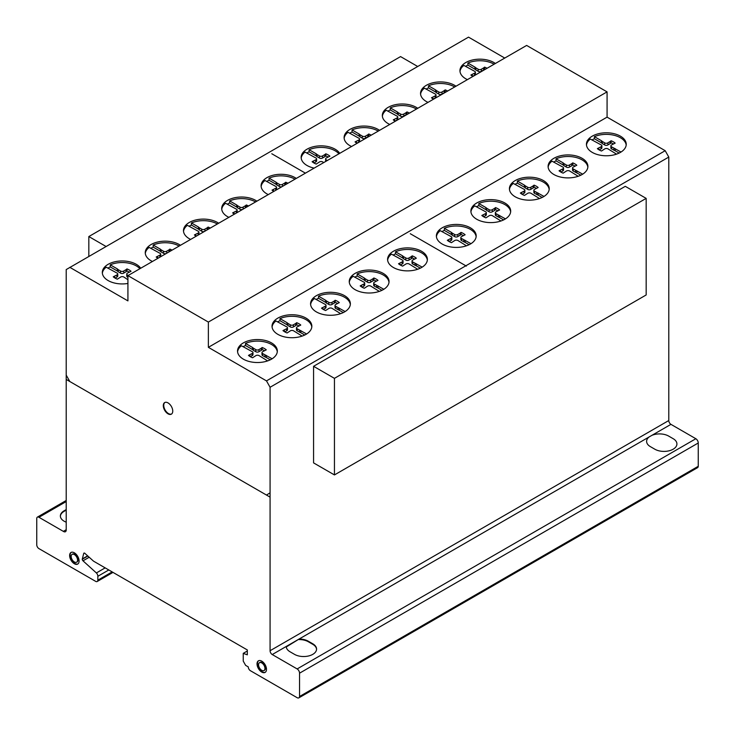 <?xml version="1.0" encoding="UTF-8"?>
<svg xmlns="http://www.w3.org/2000/svg" width="735" height="735" viewBox="0 0 735 735"><rect width="100%" height="100%" fill="white"/><g stroke="black" fill="none" stroke-linecap="round" stroke-linejoin="round"><path stroke-width="1.1" d="M105.978 246.446L88.834 236.551L88.834 256.34M88.834 236.551L400.557 56.586L417.691 66.481M334.443 378.35L334.443 474.929L646.166 294.965L646.166 198.386L625.283 186.332L313.569 366.306L334.443 378.35L646.166 198.386M334.443 474.929L313.569 462.885L313.569 366.306M626.192 145.061A19.9 11.494 0 0 0 607.817 134.395A19.9 11.494 0 0 0 594.385 136.655L601.432 140.725L601.432 142.82L594.385 138.75A19.9 11.494 0 0 0 591.987 139.981M607.817 132.824A19.9 11.494 180 0 1 626.238 144.28A19.9 11.494 180 0 1 604.85 155.737A19.9 11.494 180 0 1 586.438 144.28A19.9 11.494 180 0 1 590.324 137.454A19.9 11.494 180 0 1 607.817 132.824M549.174 189.465A19.9 11.494 0 0 0 530.799 178.789A19.9 11.494 0 0 0 517.366 181.058L524.413 185.128L524.413 187.223L517.366 183.153A19.9 11.494 0 0 0 514.969 184.384M530.799 177.218A19.9 11.494 180 0 1 549.22 188.684A19.9 11.494 180 0 1 527.831 200.141A19.9 11.494 180 0 1 509.419 188.684A19.9 11.494 180 0 1 513.306 181.857A19.9 11.494 180 0 1 530.799 177.218M476.142 236.707A19.9 11.494 0 0 0 457.767 226.031A19.9 11.494 0 0 0 444.335 228.3L451.382 232.37L451.382 234.465L444.335 230.395A19.9 11.494 0 0 0 441.928 231.626M457.767 224.46A19.9 11.494 180 0 1 476.188 235.926A19.9 11.494 180 0 1 454.8 247.383A19.9 11.494 180 0 1 436.379 235.926A19.9 11.494 180 0 1 440.274 229.1A19.9 11.494 180 0 1 457.767 224.46M388.999 282.304A19.9 11.494 0 0 0 370.633 271.628A19.9 11.494 0 0 0 357.201 273.898L364.248 277.968L364.248 280.063L357.201 275.992A19.9 11.494 0 0 0 354.794 277.224M370.633 270.067A19.9 11.494 180 0 1 389.045 281.523A19.9 11.494 180 0 1 367.665 292.98A19.9 11.494 180 0 1 349.244 281.523A19.9 11.494 180 0 1 353.14 274.697A19.9 11.494 180 0 1 370.633 270.067M311.796 327.011A19.9 11.494 0 0 0 293.421 316.335A19.9 11.494 0 0 0 279.989 318.604L287.036 322.674L287.036 324.769L279.989 320.699A19.9 11.494 0 0 0 277.582 321.93M293.421 314.773A19.9 11.494 180 0 1 311.842 326.23A19.9 11.494 180 0 1 290.454 337.687A19.9 11.494 180 0 1 272.033 326.23A19.9 11.494 180 0 1 275.928 319.403A19.9 11.494 180 0 1 293.421 314.773M494.104 64.211A19.9 11.494 0 0 0 481.333 60.775A19.9 11.494 0 0 0 467.901 63.045L474.948 67.115L474.948 69.209L467.901 65.139A19.9 11.494 0 0 0 465.494 66.37M467.405 79.628A19.9 11.494 180 0 1 459.945 70.661A19.9 11.494 180 0 1 463.84 63.844A19.9 11.494 180 0 1 481.333 59.204A19.9 11.494 180 0 1 495.381 63.476M416.479 109.028A19.9 11.494 0 0 0 403.717 105.592A19.9 11.494 0 0 0 390.285 107.861L397.323 111.922L397.323 114.017L390.285 109.947A19.9 11.494 0 0 0 387.878 111.178M389.78 124.445A19.9 11.494 180 0 1 382.329 115.478A19.9 11.494 180 0 1 386.215 108.651A19.9 11.494 180 0 1 403.717 104.021A19.9 11.494 180 0 1 417.756 108.293M338.909 153.817A19.9 11.494 0 0 0 322.546 147.45A19.9 11.494 0 0 0 309.113 149.72L316.16 153.78L316.16 155.875L309.113 151.805A19.9 11.494 0 0 0 306.706 153.036M314.148 168.113A19.9 11.494 180 0 1 301.157 157.336A19.9 11.494 180 0 1 305.053 150.51A19.9 11.494 180 0 1 322.546 145.879A19.9 11.494 180 0 1 339.726 153.349M255.587 201.923A19.9 11.494 0 0 0 243.083 198.634A19.9 11.494 0 0 0 229.651 200.903L236.698 204.973L236.698 207.059L229.651 202.998A19.9 11.494 0 0 0 227.244 204.229M228.861 217.349A19.9 11.494 180 0 1 221.694 208.519A19.9 11.494 180 0 1 225.581 201.693A19.9 11.494 180 0 1 243.083 197.063A19.9 11.494 180 0 1 256.892 201.169M179.147 246.05A19.9 11.494 0 0 0 166.643 242.761A19.9 11.494 0 0 0 153.211 245.031L160.258 249.101L160.258 251.195L153.211 247.125A19.9 11.494 0 0 0 150.804 248.356M152.421 261.485A19.9 11.494 180 0 1 145.254 252.656A19.9 11.494 180 0 1 149.15 245.83A19.9 11.494 180 0 1 166.643 241.199A19.9 11.494 180 0 1 180.452 245.297M139.88 268.725A19.9 11.494 0 0 0 123.7 262.56A19.9 11.494 0 0 0 110.268 264.82L117.306 268.891L117.306 270.985L110.268 266.915A19.9 11.494 0 0 0 107.861 268.146M127.927 283.453A19.9 11.494 180 0 1 120.724 283.903A19.9 11.494 180 0 1 102.312 272.446A19.9 11.494 180 0 1 106.198 265.62A19.9 11.494 180 0 1 123.7 260.989A19.9 11.494 180 0 1 140.725 268.238M217.367 223.982A19.9 11.494 0 0 0 204.863 220.702A19.9 11.494 0 0 0 191.431 222.962L198.478 227.032L198.478 229.127L191.431 225.057A19.9 11.494 0 0 0 189.024 226.288M190.641 239.417A19.9 11.494 180 0 1 183.474 230.588A19.9 11.494 180 0 1 187.37 223.762A19.9 11.494 180 0 1 204.863 219.131A19.9 11.494 180 0 1 218.672 223.238M294.992 179.175A19.9 11.494 0 0 0 282.488 175.885A19.9 11.494 0 0 0 269.056 178.155L276.094 182.216L276.094 184.31L269.056 180.25A19.9 11.494 0 0 0 266.649 181.471M268.266 194.6A19.9 11.494 180 0 1 261.1 185.771A19.9 11.494 180 0 1 264.986 178.945A19.9 11.494 180 0 1 282.488 174.314A19.9 11.494 180 0 1 296.297 178.421M378.259 131.096A19.9 11.494 0 0 0 365.497 127.66A19.9 11.494 0 0 0 352.065 129.92L359.103 133.99L359.103 136.085L352.065 132.015A19.9 11.494 0 0 0 349.658 133.246M351.56 146.513A19.9 11.494 180 0 1 344.109 137.546A19.9 11.494 180 0 1 347.995 130.72A19.9 11.494 180 0 1 365.497 126.089A19.9 11.494 180 0 1 379.536 130.361M454.699 86.969A19.9 11.494 0 0 0 441.928 83.524A19.9 11.494 0 0 0 428.496 85.793L435.543 89.863L435.543 91.958L428.496 87.888A19.9 11.494 0 0 0 426.089 89.119M428 102.376A19.9 11.494 180 0 1 420.539 93.419A19.9 11.494 180 0 1 424.435 86.592A19.9 11.494 180 0 1 441.928 81.953A19.9 11.494 180 0 1 455.976 86.225M277.288 351.817A19.9 11.494 0 0 0 258.922 341.141A19.9 11.494 0 0 0 245.49 343.41L252.528 347.48L252.528 349.566L245.49 345.505A19.9 11.494 0 0 0 243.083 346.736M258.922 339.57A19.9 11.494 180 0 1 277.334 351.027A19.9 11.494 180 0 1 255.945 362.493A19.9 11.494 180 0 1 237.534 351.027A19.9 11.494 180 0 1 241.42 344.2A19.9 11.494 180 0 1 258.922 339.57M350.319 304.575A19.9 11.494 0 0 0 331.954 293.899A19.9 11.494 0 0 0 318.521 296.168L325.568 300.238L325.568 302.324L318.521 298.263A19.9 11.494 0 0 0 316.114 299.494M331.954 292.328A19.9 11.494 180 0 1 350.365 303.785A19.9 11.494 180 0 1 328.986 315.251A19.9 11.494 180 0 1 310.565 303.785A19.9 11.494 180 0 1 314.461 296.968A19.9 11.494 180 0 1 331.954 292.328M427.338 260.172A19.9 11.494 0 0 0 408.972 249.496A19.9 11.494 0 0 0 395.54 251.765L402.587 255.835L402.587 257.93L395.54 253.86A19.9 11.494 0 0 0 393.133 255.091M408.972 247.925A19.9 11.494 180 0 1 427.384 259.391A19.9 11.494 180 0 1 406.005 270.848A19.9 11.494 180 0 1 387.584 259.391A19.9 11.494 180 0 1 391.47 252.564A19.9 11.494 180 0 1 408.972 247.925M510.641 211.9A19.9 11.494 0 0 0 492.275 201.234A19.9 11.494 0 0 0 478.843 203.503L485.89 207.564L485.89 209.659L478.843 205.589A19.9 11.494 0 0 0 476.436 206.82M492.275 199.663A19.9 11.494 180 0 1 510.687 211.12A19.9 11.494 180 0 1 489.299 222.576A19.9 11.494 180 0 1 470.887 211.12A19.9 11.494 180 0 1 474.773 204.293A19.9 11.494 180 0 1 492.275 199.663M587.853 167.203A19.9 11.494 0 0 0 569.478 156.527A19.9 11.494 0 0 0 556.046 158.797L563.093 162.858L563.093 164.952L556.046 160.882A19.9 11.494 0 0 0 553.648 162.113M569.478 154.956A19.9 11.494 180 0 1 587.899 166.413A19.9 11.494 180 0 1 566.51 177.87A19.9 11.494 180 0 1 548.099 166.413A19.9 11.494 180 0 1 551.985 159.587A19.9 11.494 180 0 1 569.478 154.956M258.646 660.71A6.689 3.859 -120 0 0 257.562 664.67A6.689 3.859 -120 0 0 263.075 672.222A6.689 3.859 -120 0 0 265.317 672.268M262.615 672.479A6.689 3.859 60 0 1 257.103 664.927A6.689 3.859 60 0 1 258.417 660.829A6.689 3.859 60 0 1 260.897 660.756A6.689 3.859 60 0 1 265.941 666.489A6.689 3.859 60 0 1 265.096 672.406A6.689 3.859 60 0 1 262.615 672.479M264.903 667.766A4.529 2.618 -120 0 0 261.173 662.639A4.529 2.618 -120 0 0 259.492 662.694A4.529 2.618 -120 0 0 258.922 666.7A4.529 2.618 -120 0 0 262.34 670.596A4.529 2.618 -120 0 0 264.021 670.54A4.529 2.618 -120 0 0 264.903 667.766M259.731 662.584A4.529 2.618 60 0 1 259.942 662.428A4.529 2.618 60 0 1 261.623 662.382A4.529 2.618 60 0 1 265.363 667.499A4.529 2.618 60 0 1 264.471 670.283A4.529 2.618 60 0 1 264.242 670.393M71.249 552.371A6.689 3.859 -120 0 0 70.505 557.791A6.689 3.859 -120 0 0 74.814 563.479A6.689 3.859 -120 0 0 77.919 563.929M74.364 552.821A6.689 3.859 60 0 1 79.086 561.007A6.689 3.859 60 0 1 77.708 564.067A6.689 3.859 60 0 1 74.364 563.736A6.689 3.859 60 0 1 69.99 557.847A6.689 3.859 60 0 1 71.019 552.49A6.689 3.859 60 0 1 74.364 552.821M71.157 556.432A4.529 2.618 -120 0 0 74.364 561.981A4.529 2.618 -120 0 0 76.624 562.201A4.529 2.618 -120 0 0 77.322 558.572A4.529 2.618 -120 0 0 74.364 554.576A4.529 2.618 -120 0 0 72.094 554.355A4.529 2.618 -120 0 0 71.157 556.432A4.529 2.618 60 0 1 75.962 556A4.529 2.618 60 0 1 75.962 562.404A4.529 2.618 60 0 1 71.157 556.432M72.333 554.245A4.529 2.618 60 0 1 72.544 554.089A4.529 2.618 60 0 1 74.814 554.319A4.529 2.618 60 0 1 77.772 558.306A4.529 2.618 60 0 1 77.083 561.944A4.529 2.618 60 0 1 76.844 562.054M164.916 402.458A6.689 3.859 -120 0 0 163.905 404.075A6.689 3.859 -120 0 0 167.277 412.693A6.689 3.859 -120 0 0 171.586 414.016M163.455 404.342A6.689 3.859 60 0 1 164.686 402.578A6.689 3.859 60 0 1 169.225 403.781A6.689 3.859 60 0 1 172.596 412.39A6.689 3.859 60 0 1 171.365 414.154A6.689 3.859 60 0 1 165.669 411.747A6.689 3.859 60 0 1 163.455 404.342M69.807 267.329L127.927 300.891L127.927 275.625L208.363 322.068L208.363 347.333L266.483 380.886L270.076 387.271L270.076 650.723A3.096 1.792 -120 0 0 272.235 654.545L297.142 668.933A3.464 2.003 60 0 1 299.54 673.187L299.54 696.495A3.381 1.957 60 0 1 298.842 697.864A3.381 1.957 60 0 1 297.142 697.69L250.424 670.715A3.078 1.782 60 0 1 248.274 666.893L245.637 665.377L243.248 661.114L243.248 653.351L247.318 654.83L247.318 649.942L93.529 561.154L85.177 553.63A1.396 0.808 -120 0 0 83.965 553.097A1.396 0.808 -120 0 0 83.707 553.455L82.265 559.261A1.47 0.845 -120 0 0 82.991 560.823L96.377 572.942A3.05 1.764 60 0 1 97.838 576.295L97.838 580.172A3.078 1.782 60 0 1 97.195 581.514A3.078 1.782 60 0 1 95.633 581.348L38.9 548.595A3.087 1.782 60 0 1 36.75 544.773L36.75 518.478A3.087 1.782 60 0 1 37.393 517.118A3.087 1.782 60 0 1 38.964 517.293L63.348 531.368A3.721 2.15 -120 0 0 65.452 531.708A3.721 2.15 -120 0 0 66.214 530.137L66.214 269.57L468.517 37.136L504.761 58.065M272.235 654.545L286.264 646.451A12.927 7.46 0 0 0 290.003 651.752L294.542 654.38A12.927 7.46 0 0 0 312.779 654.352A12.927 7.46 0 0 0 312.825 643.823L308.277 641.196A12.927 7.46 0 0 0 299.099 639.037A12.927 7.46 180 0 1 308.277 641.196L312.825 643.823A12.927 7.46 180 0 1 316.565 649.069A12.927 7.46 180 0 1 308.617 655.96A12.927 7.46 180 0 1 294.542 654.38L290.003 651.752A12.927 7.46 180 0 1 286.264 646.497A12.927 7.46 180 0 1 286.264 646.451L299.099 639.037L286.283 646.956M316.555 649.336A12.927 7.46 0 0 0 312.825 644.347L308.277 641.719A12.927 7.46 0 0 0 299.099 639.56M297.142 668.933L695.852 438.731L670.945 424.352A3.096 1.792 60 0 1 668.786 420.53L668.786 157.07L665.193 150.693L607.073 117.141L607.073 91.875L526.637 45.432L127.927 275.625M299.099 639.037L670.945 424.352M66.214 510.108L64.248 511.248A12.697 7.332 0 0 0 60.38 516.255M64.248 510.724A12.697 7.332 0 0 0 66.214 522.162A12.697 7.332 180 0 1 60.371 515.998A12.697 7.332 180 0 1 64.248 510.724L66.214 509.585L64.248 511.248M38.964 517.293L66.214 501.555M63.348 531.368L66.214 529.705M556.046 158.797L556.046 160.882M563.093 162.858L564.002 163.62L564.002 165.715L563.093 164.952M564.002 163.62L566.281 164.934L566.281 167.029L564.002 165.715M566.281 164.934A2.049 1.185 0 0 0 569.57 164.943L569.57 167.029A2.049 1.185 180 0 1 566.281 167.029M569.57 164.943L571.793 163.657L571.793 165.743L569.57 167.029M571.793 163.657L572.721 162.876L572.721 164.971L571.793 165.743M575.027 166.055A14.434 8.333 0 0 0 572.721 164.971M572.721 162.876A14.434 8.333 180 0 1 576.828 165.246L573.263 167.075A2.223 1.286 0 0 0 572.547 168.021A2.223 1.286 0 0 0 573.263 168.967L582.68 174.167M578.188 176.281L569.671 171.016A2.214 1.277 0 0 0 566.419 171.025L563.148 173.148A14.434 8.333 180 0 1 559.041 170.777L562.725 168.894A2.04 1.176 0 0 0 563.543 167.947A2.04 1.176 0 0 0 562.707 167.001L551.985 161.158A19.9 11.494 0 0 0 548.145 167.203M562.725 168.894L562.725 170.989L560.851 172.064M563.543 167.947L563.543 170.042A2.04 1.176 180 0 1 562.725 170.989M560.392 170.235L560.392 171.779M576.856 170.805L576.856 172.9L573.263 171.062A2.223 1.286 180 0 1 572.547 170.116L572.547 168.021M580.834 175.196L576.856 172.9M575.551 170.281L575.551 172.376M573.263 168.967L573.263 171.062M478.843 203.503L478.843 205.589M485.89 207.564L486.791 208.327L486.791 210.421L485.89 209.659M486.791 208.327L489.069 209.64L489.069 211.735L486.791 210.421M489.069 209.64A2.049 1.185 0 0 0 492.358 209.65L492.358 211.735A2.049 1.185 180 0 1 489.069 211.735M492.358 209.65L494.591 208.363L494.591 210.449L492.358 211.735M494.591 208.363L495.509 207.582L495.509 209.668L494.591 210.449M497.815 210.761A14.434 8.333 0 0 0 495.509 209.668M495.509 207.582A14.434 8.333 180 0 1 499.625 209.953L496.061 211.781A2.223 1.286 0 0 0 495.335 212.727A2.223 1.286 0 0 0 496.061 213.674L505.469 218.874M500.976 220.987L492.459 215.722A2.214 1.277 0 0 0 489.216 215.732L485.936 217.854A14.434 8.333 180 0 1 481.829 215.474L485.513 213.6A2.04 1.176 0 0 0 486.331 212.654A2.04 1.176 0 0 0 485.495 211.708L474.773 205.864A19.9 11.494 0 0 0 470.933 211.9M485.513 213.6L485.513 215.695L483.648 216.77M486.331 212.654L486.331 214.749A2.04 1.176 180 0 1 485.513 215.695M483.18 214.942L483.18 216.485M499.644 215.511L499.644 217.606L496.061 215.768A2.223 1.286 180 0 1 495.335 214.822L495.335 212.727M503.622 219.903L499.644 217.606M498.339 214.987L498.339 217.082M496.061 213.674L496.061 215.768M395.54 251.765L395.54 253.86M402.587 255.835L403.487 256.588L403.487 258.683L402.587 257.93M403.487 256.588L405.766 257.902L405.766 259.997L403.487 258.683M405.766 257.902A2.049 1.185 0 0 0 409.055 257.911L409.055 260.006A2.049 1.185 180 0 1 405.766 259.997M409.055 257.911L411.288 256.625L411.288 258.72L409.055 260.006M411.288 256.625L412.206 255.844L412.206 257.939L411.288 258.72M414.522 259.032A14.434 8.333 0 0 0 412.206 257.939M412.206 255.844A14.434 8.333 180 0 1 416.322 258.224L412.758 260.052A2.223 1.286 0 0 0 412.032 260.998A2.223 1.286 0 0 0 412.758 261.945L422.175 267.145M417.673 269.258L409.156 263.994A2.214 1.277 0 0 0 405.913 264.003L402.642 266.116A14.434 8.333 180 0 1 398.526 263.746L402.21 261.862A2.04 1.176 0 0 0 403.028 260.925A2.04 1.176 0 0 0 402.192 259.969L391.47 254.135A19.9 11.494 0 0 0 387.63 260.172M402.21 261.862L402.21 263.957L400.345 265.032M403.028 260.925L403.028 263.011A2.04 1.176 180 0 1 402.21 263.957M399.877 263.213L399.877 264.756M416.35 263.782L416.35 265.868L412.758 264.03A2.223 1.286 180 0 1 412.032 263.084L412.032 260.998M420.319 268.165L416.35 265.868M415.036 263.259L415.036 265.353M412.758 261.945L412.758 264.03M318.521 296.168L318.521 298.263M325.568 300.238L326.469 300.992L326.469 303.086L325.568 302.324M326.469 300.992L328.747 302.305L328.747 304.4L326.469 303.086M328.747 302.305A2.049 1.185 0 0 0 332.036 302.315L332.036 304.409A2.049 1.185 180 0 1 328.747 304.4M332.036 302.315L334.269 301.028L334.269 303.123L332.036 304.409M334.269 301.028L335.188 300.248L335.188 302.342L334.269 303.123M337.503 303.436A14.434 8.333 0 0 0 335.188 302.342M335.188 300.248A14.434 8.333 180 0 1 339.304 302.618L335.739 304.446A2.223 1.286 0 0 0 335.013 305.392A2.223 1.286 0 0 0 335.739 306.339L345.156 311.548M340.654 313.661L332.137 308.388A2.214 1.277 0 0 0 328.894 308.406L325.623 310.519A14.434 8.333 180 0 1 321.507 308.149L325.192 306.265A2.04 1.176 0 0 0 326.009 305.319A2.04 1.176 0 0 0 325.173 304.373L314.461 298.529A19.9 11.494 0 0 0 310.611 304.575M325.192 306.265L325.192 308.36L323.327 309.435M326.009 305.319L326.009 307.414A2.04 1.176 180 0 1 325.192 308.36M322.858 307.616L322.858 309.159M339.331 308.176L339.331 310.271L335.739 308.434A2.223 1.286 180 0 1 335.013 307.487L335.013 305.392M343.3 312.568L339.331 310.271M338.017 307.662L338.017 309.747M335.739 306.339L335.739 308.434M245.49 343.41L245.49 345.505M252.528 347.48L253.437 348.234L253.437 350.329L252.528 349.566M253.437 348.234L255.716 349.548L255.716 351.642L253.437 350.329M255.716 349.548A2.049 1.185 0 0 0 259.005 349.557L259.005 351.652A2.049 1.185 180 0 1 255.716 351.642M259.005 349.557L261.228 348.271L261.228 350.365L259.005 351.652M261.228 348.271L262.156 347.49L262.156 349.584L261.228 350.365M264.462 350.678A14.434 8.333 0 0 0 262.156 349.584M262.156 347.49A14.434 8.333 180 0 1 266.263 349.86L262.698 351.688A2.223 1.286 0 0 0 261.982 352.635A2.223 1.286 0 0 0 262.698 353.581L272.115 358.781M267.623 360.903L259.106 355.63A2.214 1.277 0 0 0 255.853 355.648L252.583 357.761A14.434 8.333 180 0 1 248.476 355.391L252.16 353.507A2.04 1.176 0 0 0 252.978 352.561A2.04 1.176 0 0 0 252.142 351.615L241.42 345.772A19.9 11.494 0 0 0 237.58 351.817M252.16 353.507L252.16 355.602L250.286 356.677M252.978 352.561L252.978 354.656A2.04 1.176 180 0 1 252.16 355.602M249.827 354.858L249.827 356.401M266.29 355.418L266.29 357.513L262.698 355.676A2.223 1.286 180 0 1 261.982 354.729L261.982 352.635M270.269 359.81L266.29 357.513M264.986 354.904L264.986 356.989M262.698 353.581L262.698 355.676M428.496 85.793L428.496 87.888M435.543 89.863L436.452 90.616L436.452 92.711L435.543 91.958M436.452 90.616L438.731 91.93L438.731 94.025L436.452 92.711M438.731 91.93A2.049 1.185 0 0 0 442.02 91.939L442.02 94.034A2.049 1.185 180 0 1 438.731 94.025M442.02 91.939L444.243 90.653L444.243 92.748L442.02 94.034M444.243 90.653L445.171 89.872L445.171 91.967L444.243 92.748M445.676 92.169A14.434 8.333 0 0 0 445.171 91.967M445.171 89.872A14.434 8.333 180 0 1 447.624 91.048M433.521 99.188A14.434 8.333 180 0 1 431.482 97.773L435.166 95.89A2.04 1.176 0 0 0 435.993 94.953A2.04 1.176 0 0 0 435.157 93.997L424.435 88.163A19.9 11.494 0 0 0 420.585 94.199M435.166 95.89L435.166 97.985L433.301 99.06M435.993 94.953L435.993 97.038A2.04 1.176 180 0 1 435.166 97.985M432.841 97.24L432.841 98.784M352.065 129.92L352.065 132.015M359.103 133.99L360.012 134.753L360.012 136.839L359.103 136.085M360.012 134.753L362.291 136.067L362.291 138.162L360.012 136.839M362.291 136.067A2.049 1.185 0 0 0 365.58 136.067L365.58 138.162A2.049 1.185 180 0 1 362.291 138.162M365.58 136.067L367.803 134.781L367.803 136.875L365.58 138.162M367.803 134.781L368.731 134.009L368.731 136.094L367.803 136.875M369.246 136.306A14.434 8.333 0 0 0 368.731 136.094M368.731 134.009A14.434 8.333 180 0 1 371.184 135.185M357.081 143.325A14.434 8.333 180 0 1 355.051 141.901L358.735 140.027A2.04 1.176 0 0 0 359.553 139.08A2.04 1.176 0 0 0 358.717 138.125L347.995 132.291A19.9 11.494 0 0 0 344.155 138.327M358.735 140.027L358.735 142.112L356.861 143.196M359.553 139.08L359.553 141.175A2.04 1.176 180 0 1 358.735 142.112M356.401 141.368L356.401 142.912M269.056 178.155L269.056 180.25M276.094 182.216L277.003 182.978L277.003 185.073L276.094 184.31M277.003 182.978L279.282 184.292L279.282 186.387L277.003 185.073M279.282 184.292A2.049 1.185 0 0 0 282.571 184.301L282.571 186.341M281.918 186.718A2.049 1.185 180 0 1 279.282 186.387M282.571 184.301L284.794 183.015L284.794 185.055M284.794 183.015L285.722 182.234L285.722 184.329L284.978 184.954M285.722 182.234A14.434 8.333 180 0 1 287.918 183.254M273.815 191.394A14.434 8.333 180 0 1 272.042 190.135L275.726 188.252A2.04 1.176 0 0 0 276.544 187.306A2.04 1.176 0 0 0 275.708 186.359L264.986 180.516A19.9 11.494 0 0 0 261.145 186.561M275.726 188.252L275.726 190.291M276.544 187.306L276.544 189.4A2.04 1.176 180 0 1 276.296 189.97M273.392 189.593L273.392 191.137M191.431 222.962L191.431 225.057M198.478 227.032L199.378 227.795L199.378 229.88L198.478 229.127M199.378 227.795L201.666 229.109L201.666 231.203L199.378 229.88M201.666 229.109A2.049 1.185 0 0 0 204.946 229.109L204.946 231.157M204.302 231.534A2.049 1.185 180 0 1 201.666 231.203M204.946 229.109L207.178 227.822L207.178 229.871M207.178 227.822L208.097 227.051L208.097 229.136L207.362 229.761M208.097 227.051A14.434 8.333 180 0 1 210.293 228.071M196.19 236.211A14.434 8.333 180 0 1 194.417 234.943L198.101 233.069A2.04 1.176 0 0 0 198.928 232.122A2.04 1.176 0 0 0 198.082 231.167L187.37 225.333A19.9 11.494 0 0 0 183.52 231.369M198.101 233.069L198.101 235.108M198.928 232.122L198.928 234.217A2.04 1.176 180 0 1 198.671 234.777M195.767 234.41L195.767 235.953M110.268 264.82L110.268 266.915M117.306 268.891L118.216 269.653L118.216 271.739L117.306 270.985M118.216 269.653L120.494 270.967L120.494 273.062L118.216 271.739M120.494 270.967A2.049 1.185 0 0 0 123.783 270.967L123.783 273.062A2.049 1.185 180 0 1 120.494 273.062M123.783 270.967L126.007 269.681L126.007 271.775L123.783 273.062M126.007 269.681L126.934 268.909L126.934 270.994L126.007 271.775M129.241 272.088A14.434 8.333 0 0 0 126.934 270.994M126.934 268.909A14.434 8.333 180 0 1 131.041 271.279L127.477 273.108A2.223 1.286 0 0 0 126.76 274.054A2.223 1.286 0 0 0 127.477 275L128.248 275.441M127.927 279.732L123.884 277.049A2.214 1.277 0 0 0 120.632 277.058L117.361 279.181A14.434 8.333 180 0 1 113.254 276.801L116.938 274.927A2.04 1.176 0 0 0 117.756 273.98A2.04 1.176 0 0 0 116.92 273.025L106.198 267.191A19.9 11.494 0 0 0 102.358 273.227M116.938 274.927L116.938 277.012L115.064 278.096M117.756 273.98L117.756 276.075A2.04 1.176 180 0 1 116.938 277.012M114.605 276.268L114.605 277.812M127.477 275L127.477 277.095A2.223 1.286 180 0 1 126.76 276.149L126.76 274.054M153.211 245.031L153.211 247.125M160.258 249.101L161.158 249.854L161.158 251.949L160.258 251.195M161.158 249.854L163.436 251.177L163.436 253.263L161.158 251.949M163.436 251.177A2.049 1.185 0 0 0 166.726 251.177L166.726 253.226M166.082 253.603A2.049 1.185 180 0 1 163.436 253.263M166.726 251.177L168.958 249.891L168.958 251.94M168.958 249.891L169.877 249.11L169.877 251.205L169.142 251.829M169.877 249.11A14.434 8.333 180 0 1 172.073 250.139M157.97 258.279A14.434 8.333 180 0 1 156.197 257.011L159.881 255.128A2.04 1.176 0 0 0 160.708 254.191A2.04 1.176 0 0 0 159.862 253.235L149.15 247.401A19.9 11.494 0 0 0 145.3 253.437M159.881 255.128L159.881 257.176M160.708 254.191L160.708 256.276A2.04 1.176 180 0 1 160.45 256.846M157.547 256.478L157.547 258.022M229.651 200.903L229.651 202.998M236.698 204.973L237.598 205.726L237.598 207.821L236.698 207.059M237.598 205.726L239.876 207.04L239.876 209.135L237.598 207.821M239.876 207.04A2.049 1.185 0 0 0 243.166 207.049L243.166 209.089M242.513 209.466A2.049 1.185 180 0 1 239.876 209.135M243.166 207.049L245.398 205.763L245.398 207.803M245.398 205.763L246.317 204.982L246.317 207.077L245.573 207.702M246.317 204.982A14.434 8.333 180 0 1 248.513 206.002M234.41 214.151A14.434 8.333 180 0 1 232.637 212.884L236.321 211A2.04 1.176 0 0 0 237.139 210.054A2.04 1.176 0 0 0 236.302 209.107L225.581 203.264A19.9 11.494 0 0 0 221.74 209.31M236.321 211L236.321 213.049M237.139 210.054L237.139 212.149A2.04 1.176 180 0 1 236.89 212.718M233.987 212.351L233.987 213.885M309.113 149.72L309.113 151.805M316.16 153.78L317.07 154.543L317.07 156.638L316.16 155.875M317.07 154.543L319.348 155.857L319.348 157.951L317.07 156.638M319.348 155.857A2.049 1.185 0 0 0 322.628 155.866L322.628 157.951A2.049 1.185 180 0 1 319.348 157.951M322.628 155.866L324.861 154.58L324.861 156.665L322.628 157.951M324.861 154.58L325.789 153.799L325.789 155.893L324.861 156.665M328.095 156.978A14.434 8.333 0 0 0 325.789 155.893M325.789 153.799A14.434 8.333 180 0 1 329.896 156.169L326.331 157.997A2.223 1.286 0 0 0 325.614 158.944A2.223 1.286 0 0 0 326.331 159.89L327.36 160.487M323.74 162.573L322.738 161.939A2.214 1.277 0 0 0 319.486 161.948L316.215 164.07A14.434 8.333 180 0 1 312.099 161.7L315.784 159.817A2.04 1.176 0 0 0 316.61 158.87A2.04 1.176 0 0 0 315.765 157.924L305.053 152.081A19.9 11.494 0 0 0 301.203 158.126M315.784 159.817L315.784 161.911L313.918 162.986M316.61 158.87L316.61 160.965A2.04 1.176 180 0 1 315.784 161.911M313.45 161.158L313.45 162.701M326.331 159.89L326.331 161.075M325.715 161.434A2.223 1.286 180 0 1 325.614 161.038L325.614 158.944M390.285 107.861L390.285 109.947M397.323 111.922L398.232 112.685L398.232 114.779L397.323 114.017M398.232 112.685L400.511 113.998L400.511 116.093L398.232 114.779M400.511 113.998A2.049 1.185 0 0 0 403.8 114.008L403.8 116.093A2.049 1.185 180 0 1 400.511 116.093M403.8 114.008L406.023 112.721L406.023 114.807L403.8 116.093M406.023 112.721L406.951 111.941L406.951 114.035L406.023 114.807M407.466 114.237A14.434 8.333 0 0 0 406.951 114.035M406.951 111.941A14.434 8.333 180 0 1 409.404 113.117M395.311 121.257A14.434 8.333 180 0 1 393.271 119.842L396.955 117.958A2.04 1.176 0 0 0 397.773 117.012A2.04 1.176 0 0 0 396.937 116.066L386.215 110.222A19.9 11.494 0 0 0 382.375 116.268M396.955 117.958L396.955 120.053L395.081 121.128M397.773 117.012L397.773 119.107A2.04 1.176 180 0 1 396.955 120.053M394.621 119.3L394.621 120.843M467.901 63.045L467.901 65.139M474.948 67.115L475.857 67.868L475.857 69.963L474.948 69.209M475.857 67.868L478.136 69.182L478.136 71.277L475.857 69.963M478.136 69.182A2.049 1.185 0 0 0 481.416 69.191L481.416 71.286A2.049 1.185 180 0 1 478.136 71.277M481.416 69.191L483.648 67.905L483.648 70L481.416 71.286M483.648 67.905L484.576 67.124L484.576 69.219L483.648 70M485.082 69.421A14.434 8.333 0 0 0 484.576 69.219M484.576 67.124A14.434 8.333 180 0 1 487.029 68.3M472.927 76.44A14.434 8.333 180 0 1 470.887 75.025L474.571 73.142A2.04 1.176 0 0 0 475.398 72.195A2.04 1.176 0 0 0 474.562 71.249L463.84 65.406A19.9 11.494 0 0 0 459.991 71.451M474.571 73.142L474.571 75.236L472.706 76.311M475.398 72.195L475.398 74.29A2.04 1.176 180 0 1 474.571 75.236M472.237 74.492L472.237 76.036M279.989 318.604L279.989 320.699M287.036 322.674L287.945 323.428L287.945 325.522L287.036 324.769M287.945 323.428L290.224 324.751L290.224 326.836L287.945 325.522M290.224 324.751A2.049 1.185 0 0 0 293.504 324.751L293.504 326.845A2.049 1.185 180 0 1 290.224 326.836M293.504 324.751L295.736 323.464L295.736 325.559L293.504 326.845M295.736 323.464L296.664 322.683L296.664 324.778L295.736 325.559M298.97 325.871A14.434 8.333 0 0 0 296.664 324.778M296.664 322.683A14.434 8.333 180 0 1 300.771 325.063L297.206 326.891A2.223 1.286 0 0 0 296.49 327.838A2.223 1.286 0 0 0 297.206 328.784L306.624 333.984M302.131 336.097L293.614 330.833A2.214 1.277 0 0 0 290.362 330.842L287.091 332.964A14.434 8.333 180 0 1 282.975 330.585L286.659 328.701A2.04 1.176 0 0 0 287.486 327.764A2.04 1.176 0 0 0 286.65 326.809L275.928 320.974A19.9 11.494 0 0 0 272.079 327.011M286.659 328.701L286.659 330.796L284.794 331.88M287.486 327.764L287.486 329.859A2.04 1.176 180 0 1 286.659 330.796M284.326 330.052L284.326 331.595M300.799 330.621L300.799 332.716L297.206 330.869A2.223 1.286 180 0 1 296.49 329.932L296.49 327.838M304.777 335.013L300.799 332.716M299.485 330.098L299.485 332.192M297.206 328.784L297.206 330.869M357.201 273.898L357.201 275.992M364.248 277.968L365.148 278.73L365.148 280.816L364.248 280.063M365.148 278.73L367.426 280.044L367.426 282.139L365.148 280.816M367.426 280.044A2.049 1.185 0 0 0 370.716 280.044L370.716 282.139A2.049 1.185 180 0 1 367.426 282.139M370.716 280.044L372.948 278.758L372.948 280.853L370.716 282.139M372.948 278.758L373.867 277.986L373.867 280.072L372.948 280.853M376.182 281.165A14.434 8.333 0 0 0 373.867 280.072M373.867 277.986A14.434 8.333 180 0 1 377.983 280.357L374.418 282.185A2.223 1.286 0 0 0 373.692 283.131A2.223 1.286 0 0 0 374.418 284.077L383.835 289.278M379.333 291.391L370.817 286.126A2.214 1.277 0 0 0 367.573 286.135L364.303 288.258A14.434 8.333 180 0 1 360.187 285.878L363.871 284.004A2.04 1.176 0 0 0 364.689 283.058A2.04 1.176 0 0 0 363.853 282.102L353.14 276.268A19.9 11.494 0 0 0 349.29 282.304M363.871 284.004L363.871 286.09L362.006 287.174M364.689 283.058L364.689 285.152A2.04 1.176 180 0 1 363.871 286.09M361.537 285.345L361.537 286.889M378.01 285.915L378.01 288.01L374.418 286.172A2.223 1.286 180 0 1 373.692 285.226L373.692 283.131M381.979 290.307L378.01 288.01M376.697 285.391L376.697 287.486M374.418 284.077L374.418 286.172M444.335 228.3L444.335 230.395M451.382 232.37L452.282 233.124L452.282 235.218L451.382 234.465M452.282 233.124L454.57 234.447L454.57 236.532L452.282 235.218M454.57 234.447A2.049 1.185 0 0 0 457.85 234.447L457.85 236.541A2.049 1.185 180 0 1 454.57 236.532M457.85 234.447L460.082 233.16L460.082 235.255L457.85 236.541M460.082 233.16L461.01 232.379L461.01 234.474L460.082 235.255M463.316 235.567A14.434 8.333 0 0 0 461.01 234.474M461.01 232.379A14.434 8.333 180 0 1 465.117 234.759L461.552 236.587A2.223 1.286 0 0 0 460.836 237.534A2.223 1.286 0 0 0 461.552 238.48L470.97 243.68M466.468 245.793L457.96 240.529A2.214 1.277 0 0 0 454.708 240.538L451.437 242.66A14.434 8.333 180 0 1 447.321 240.281L451.005 238.397A2.04 1.176 0 0 0 451.832 237.46A2.04 1.176 0 0 0 450.987 236.505L440.274 230.671A19.9 11.494 0 0 0 436.425 236.707M451.005 238.397L451.005 240.492L449.14 241.567M451.832 237.46L451.832 239.546A2.04 1.176 180 0 1 451.005 240.492M448.672 239.748L448.672 241.291M465.145 240.317L465.145 242.403L461.552 240.565A2.223 1.286 180 0 1 460.836 239.619L460.836 237.534M469.123 244.7L465.145 242.403M463.831 239.794L463.831 241.888M461.552 238.48L461.552 240.565M517.366 181.058L517.366 183.153M524.413 185.128L525.323 185.881L525.323 187.976L524.413 187.223M525.323 185.881L527.601 187.204L527.601 189.29L525.323 187.976M527.601 187.204A2.049 1.185 0 0 0 530.89 187.204L530.89 189.299A2.049 1.185 180 0 1 527.601 189.29M530.89 187.204L533.114 185.918L533.114 188.013L530.89 189.299M533.114 185.918L534.042 185.137L534.042 187.232L533.114 188.013M536.348 188.325A14.434 8.333 0 0 0 534.042 187.232M534.042 185.137A14.434 8.333 180 0 1 538.149 187.517L534.584 189.345A2.223 1.286 0 0 0 533.867 190.291A2.223 1.286 0 0 0 534.584 191.238L544.001 196.438M539.508 198.551L530.992 193.287A2.214 1.277 0 0 0 527.739 193.296L524.468 195.418A14.434 8.333 180 0 1 520.362 193.039L524.046 191.155A2.04 1.176 0 0 0 524.863 190.218A2.04 1.176 0 0 0 524.027 189.262L513.306 183.428A19.9 11.494 0 0 0 509.465 189.465M524.046 191.155L524.046 193.25L522.172 194.334M524.863 190.218L524.863 192.304A2.04 1.176 180 0 1 524.046 193.25M521.712 192.506L521.712 194.049M538.176 193.075L538.176 195.161L534.584 193.323A2.223 1.286 180 0 1 533.867 192.377L533.867 190.291M542.154 197.458L538.176 195.161M536.872 192.552L536.872 194.646M534.584 191.238L534.584 193.323M594.385 136.655L594.385 138.75M601.432 140.725L602.342 141.487L602.342 143.573L601.432 142.82M602.342 141.487L604.62 142.801L604.62 144.896L602.342 143.573M604.62 142.801A2.049 1.185 0 0 0 607.909 142.801L607.909 144.896A2.049 1.185 180 0 1 604.62 144.896M607.909 142.801L610.133 141.515L610.133 143.61L607.909 144.896M610.133 141.515L611.061 140.743L611.061 142.829L610.133 143.61M613.367 143.922A14.434 8.333 0 0 0 611.061 142.829M611.061 140.743A14.434 8.333 180 0 1 615.167 143.114L611.603 144.942A2.223 1.286 0 0 0 610.886 145.888A2.223 1.286 0 0 0 611.603 146.835L621.02 152.035M616.527 154.148L608.01 148.883A2.214 1.277 0 0 0 604.758 148.893L601.487 151.015A14.434 8.333 180 0 1 597.371 148.635L601.055 146.761A2.04 1.176 0 0 0 601.882 145.815A2.04 1.176 0 0 0 601.046 144.859L590.324 139.025A19.9 11.494 0 0 0 586.484 145.061M601.055 146.761L601.055 148.847L599.19 149.931M601.882 145.815L601.882 147.91A2.04 1.176 180 0 1 601.055 148.847M598.731 148.102L598.731 149.646M615.195 148.672L615.195 150.767L611.603 148.929A2.223 1.286 180 0 1 610.886 147.983L610.886 145.888M619.173 153.064L615.195 150.767M613.89 148.148L613.89 150.243M611.603 146.835L611.603 148.929M298.842 697.864L697.552 467.671A3.381 1.957 -120 0 0 698.25 466.293L698.25 442.994A3.464 2.003 -120 0 0 695.852 438.731M208.363 322.068L607.073 91.875M607.073 117.141L208.363 347.333M266.483 380.886L665.193 150.693M97.838 580.172L112.152 571.904M97.838 576.295L108.798 569.965M96.377 572.942L105.16 567.87M82.991 560.823L89.192 557.249M82.265 558.967L87.649 555.853M243.248 653.351L247.318 650.999M299.54 696.495L698.25 466.293M299.54 673.187L698.25 442.994M270.076 650.723L668.786 420.53M270.076 387.271L668.786 157.07M649.124 436.948A12.927 7.46 0 0 0 650.356 446.623L654.903 449.25A12.927 7.46 0 0 0 673.131 449.223A12.927 7.46 0 0 0 673.177 438.694L668.63 436.066A12.927 7.46 0 0 0 651.881 435.359M410.286 233.721L466.358 266.088M271.794 153.753L305.402 173.157M258.555 664.771A4.529 2.618 60 0 1 263.36 664.339A4.529 2.618 60 0 1 263.36 670.752A4.529 2.618 60 0 1 258.555 664.771M257.029 663.889A6.689 3.859 60 0 1 264.122 663.255A6.689 3.859 60 0 1 264.122 672.709A6.689 3.859 60 0 1 257.029 663.889M163.299 405.637A6.689 3.859 60 0 1 170.391 405.003A6.689 3.859 60 0 1 170.391 414.457A6.689 3.859 60 0 1 163.299 405.637M69.632 555.55A6.689 3.859 60 0 1 76.725 554.916A6.689 3.859 60 0 1 76.725 564.37A6.689 3.859 60 0 1 69.632 555.55M270.076 492.827L266.483 495.059M69.807 381.511L66.214 375.126M66.214 379.444L270.076 497.136M312.825 643.823L312.825 644.347M308.277 641.196L308.277 641.719M82.265 559.261L87.851 556.037M83.707 553.455L84.406 553.051M76.624 562.201L77.083 561.944M37.393 517.118L66.214 500.48M97.195 581.514L112.997 572.39"/></g></svg>
